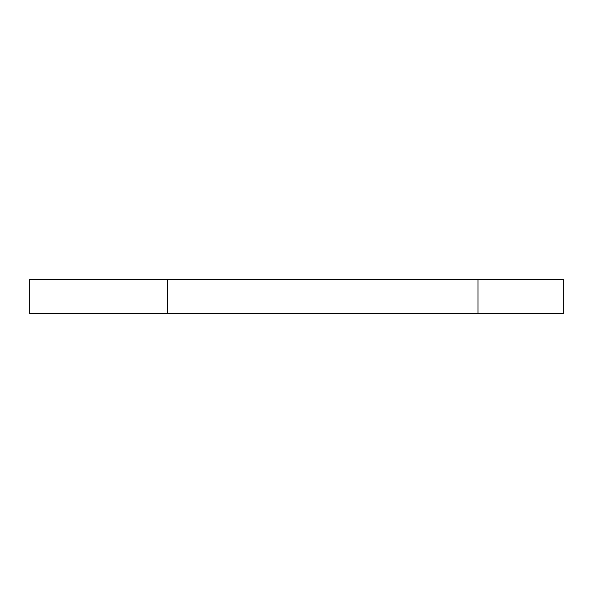 <?xml version="1.0" encoding="UTF-8"?>
<svg xmlns="http://www.w3.org/2000/svg" width="593" height="593" viewBox="0 0 593 593"><rect width="100%" height="100%" fill="white"/><g stroke="black" fill="none" stroke-linecap="round" stroke-linejoin="round"><path stroke-width="0.89" d="M478.017 313.741L563.35 313.741L563.35 279.259L478.017 279.259L478.017 313.741L29.65 313.741L29.65 279.259L478.017 279.259M167.611 279.259L167.611 313.741"/></g></svg>
